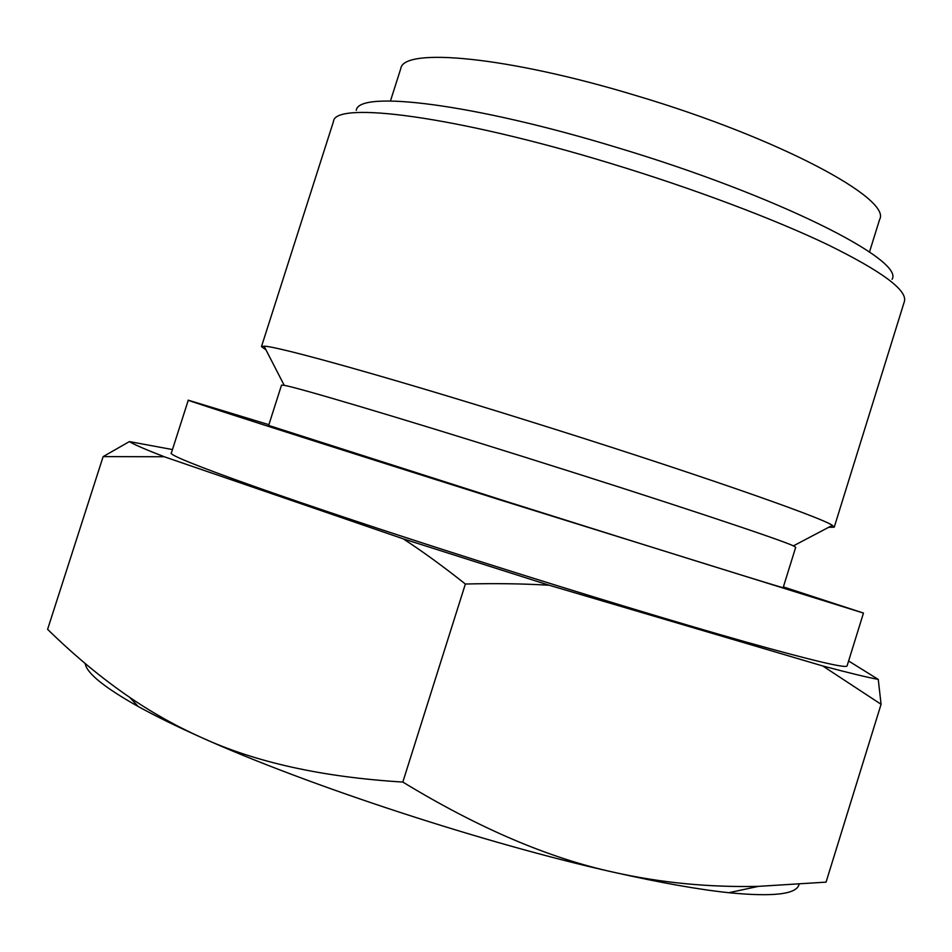 <?xml version="1.0" encoding="UTF-8"?>
<svg xmlns="http://www.w3.org/2000/svg" width="952" height="952" viewBox="0 0 952 952"><rect width="100%" height="100%" fill="white"/><g stroke="black" fill="none" stroke-linecap="round" stroke-linejoin="round"><path stroke-width="1.43" d="M869.485 252.006L879.6 219.531C892.131 199.087 778.796 137.957 636.269 95.652C507.202 56.406 403.291 47.195 400.792 68.556L390.451 100.971M848.601 660.986L878.256 679.407C867.296 677.372 848.791 672.885 822.742 665.96L549.221 585.242L403.315 538.856L164.244 456.746C145.18 449.368 133.554 444.31 129.389 441.585L172.455 449.558M783.377 586.908L863.464 613.076L847.078 665.924C846.197 668.601 812.127 660.521 744.845 641.696C677.467 622.668 578.209 592.644 480.141 561.466C295.275 502.799 163.685 455.556 171.396 452.878L188.282 400.197L268.88 424.687M549.221 585.242C523.243 583.671 495.29 583.267 465.361 584.028C443.763 566.856 423.081 551.791 403.315 538.856M878.256 679.407L881.076 704.29L822.742 665.96M164.244 456.746L103.137 456.615L129.389 441.585M863.464 613.076L499.622 499.776C314.815 441.454 181.88 398.817 188.282 400.197M284.22 385.334C297.143 387.416 397.365 417.107 521.065 455.972C658.558 499.098 781.461 539.903 793.397 545.877L795.717 547.257L783.151 587.658C789.208 590.109 659.724 549.863 506.678 501.549L268.654 425.437L281.518 385.132L284.22 385.334L264.085 346.195L261.479 346.611L265.965 349.872M828.692 527.289L834.226 527.194L832.334 525.373C822.04 517.46 685.226 469.872 529.312 421.212C389.166 377.325 277.008 346.088 264.085 346.195M834.226 527.194L904.4 301.439C907.542 290.348 882.218 271.546 828.407 245.009C774.452 219.138 693.092 188.448 610.684 163.423C455.52 115.977 334.64 100.793 333.498 121.428L261.479 346.611M892.072 279.293C904.888 260.229 777.522 195.588 617.301 147.619C472.359 103.351 358.083 89.964 356.298 110.361M103.137 456.615L47.6 629.343C74.744 655.88 102.114 678.55 129.698 697.364C152.32 712.822 176.227 726.197 201.455 737.514C255.219 762.29 322.335 777.129 402.815 782.056C478.547 828.157 549.018 858.264 614.254 872.377C485.853 843.841 307.091 785.245 201.455 737.514C176.477 726.352 155.39 716.011 138.183 706.491C104.339 687.487 86.668 673.159 85.168 663.496M799.002 884.503C796.598 894.297 773.202 897.034 728.816 892.714C698.649 889.525 660.462 882.742 614.254 872.377C660.926 882.802 708.99 887.454 758.423 886.36L826.062 882.135L881.076 704.29M465.361 584.028L402.815 782.056M793.397 545.877L832.334 525.373M728.816 892.714L758.423 886.36M138.183 706.491L129.698 697.364"/></g></svg>
